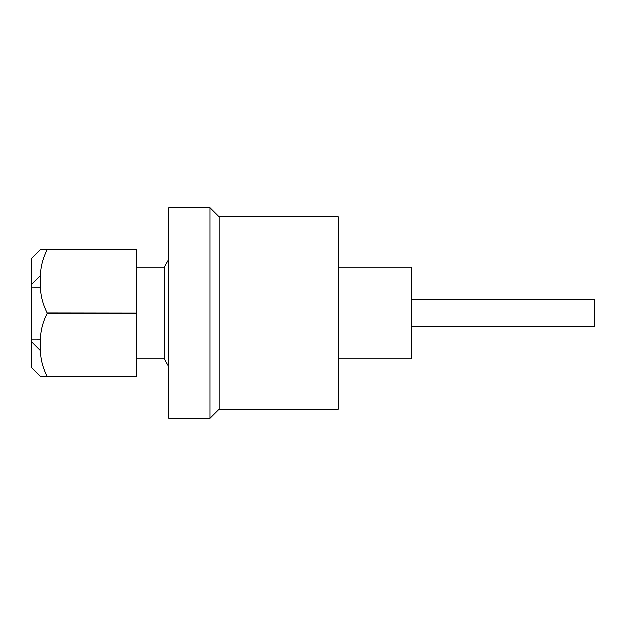 <?xml version="1.0" encoding="UTF-8"?>
<svg xmlns="http://www.w3.org/2000/svg" width="626" height="626" viewBox="0 0 626 626"><rect width="100%" height="100%" fill="white"/><g stroke="black" fill="none" stroke-linecap="round" stroke-linejoin="round"><path stroke-width="0.94" d="M168.715 418.348L168.715 207.652L209.937 207.652L209.937 418.348L168.715 418.348M338.196 267.192L411.478 267.192L411.478 358.808L338.196 358.808M209.937 207.652L219.1 216.807L219.1 409.193L209.937 418.348M219.1 216.807L338.196 216.807L338.196 409.193L219.1 409.193M136.648 267.192L164.137 267.192L164.137 358.808L168.715 366.82M136.648 249.625L40.463 249.516L136.648 249.625L136.648 376.562L47.153 376.562L40.463 376.484L31.3 367.313L31.3 258.687L40.463 249.547M47.153 249.625C42.724 258.554 40.487 267.208 40.463 275.573L40.463 287.232C40.487 295.558 42.701 304.173 47.099 313.063L136.648 313.18M47.153 313.18C42.724 322.093 40.487 330.716 40.463 339.057L40.463 350.685C40.487 359.027 42.724 367.65 47.153 376.562M40.463 249.516L31.3 258.687L40.463 249.516M411.478 299.259L594.7 299.259L594.7 326.741L411.478 326.741M40.463 339.057L31.3 339.034M31.3 341.514L40.463 350.685M31.3 287.209L40.463 287.232M40.463 275.573L31.3 284.72M136.648 358.808L164.137 358.808M164.137 267.192L168.715 259.18M31.3 367.313L40.463 376.484"/></g></svg>
